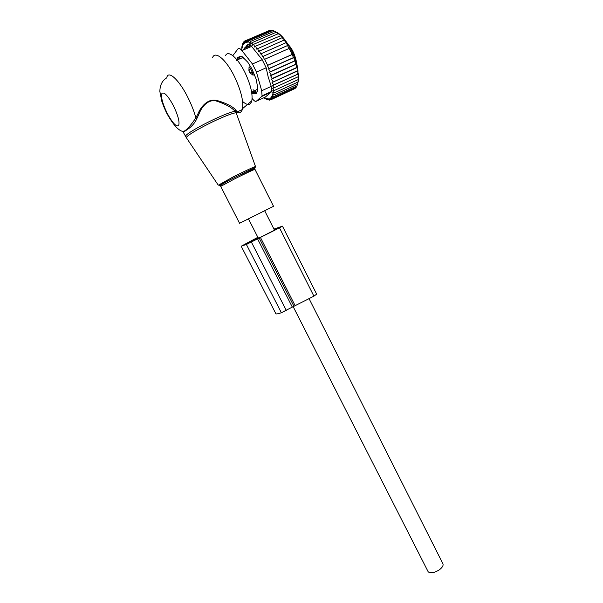 <?xml version="1.0" encoding="UTF-8"?>
<svg xmlns="http://www.w3.org/2000/svg" width="603" height="603" viewBox="0 0 603 603"><rect width="100%" height="100%" fill="white"/><g stroke="black" fill="none" stroke-linecap="round" stroke-linejoin="round"><path stroke-width="0.9" d="M241.215 175.548C255.785 168.222 260.534 165.026 247.305 171.275L229.464 180.086L221.324 184.759L220.706 186.387L233.994 179.219C244.878 173.709 256.154 168.478 255.001 169.443L273.521 206.301L239.572 223.261M242.602 101.447C247.418 105.691 250.494 105.48 251.813 100.799C252.876 93.947 250.569 84.473 244.901 72.375C237.808 57.73 227.994 49.574 225.462 55.747M236.519 112.105C239.383 113.387 241.313 112.535 242.316 109.55L242.549 108.63C243.612 100.965 240.899 90.239 234.401 76.46C226.276 59.772 215.271 50.471 212.648 57.458M236.527 113.824L236.964 112L236.308 113.138L235.283 111.434C233.165 110.794 217.796 117.065 203.98 124.293C192.568 130.331 186.365 134.303 185.362 136.225L185.618 136.647M197.965 113.786L198.877 114.253C201.99 105.819 209.347 97.912 217.984 101.59C226.11 104.387 231.876 107.666 235.283 111.434L235.75 109.874C232.283 106.309 226.396 103.294 218.09 100.822C209.279 97.505 201.432 105.45 197.965 113.786L195.869 117.871C190.375 126.035 186.191 130.572 183.335 131.492L183.892 133.361M198.877 114.253L196.955 118.384C192.229 128.989 183.206 130.836 183.583 132.766L186.229 137.529C187.51 135.547 193.684 131.635 204.764 125.786C220.216 117.691 236.873 111.156 236.338 113.266M242.316 109.55L236.964 112L235.75 109.874M183.583 132.766L183.335 131.492C178.91 131.092 173.498 125.22 167.099 113.892C164.627 109.09 162.124 102.48 161.785 101.168L159.87 91.566C159.908 85.136 162.199 80.568 166.737 77.862C167.973 69.744 178.842 79.377 187.691 97.083C191.377 104.387 194.098 111.321 195.869 117.871L196.955 118.384M236.904 111.766L236.293 113.1M309.098 298.726L442.753 563.421C443.718 565.177 442.579 567.317 439.331 569.827C434.273 572.971 430.55 573.619 428.175 571.78L427.874 571.199M281.028 35.6L278.232 33.7L253.773 44.253L254.617 47.026L255.664 46.145L281.028 35.6M268.667 30.798L244.532 41.117L244.403 43.439L243.537 41.991L243.559 44.434L242.745 43.25L242.903 45.775L242.15 44.856L242.444 47.441L241.765 46.8L241.909 50.607C240.19 48.526 238.909 47.916 238.064 48.76L232.841 55.657M270.528 30.489L269.895 30.271L245.707 40.627L245.429 42.798L244.532 41.117M272.443 30.625L271.312 30.15L247.057 40.544L246.619 42.534L245.707 40.627M274.433 31.19L272.88 30.436L248.557 40.868L247.961 42.655L247.057 40.544M278.232 33.7L274.569 31.13L250.192 41.599L249.431 43.16L248.557 40.868M273.687 84.895L298.462 73.883L272.496 85.649L273.687 84.895L272.013 82.536L298.04 70.777L297.234 70.845L297.332 67.483L296.525 67.581L296.359 64.152L295.628 64.257L295.176 60.82L294.558 60.918L293.819 57.594L293.367 57.662L292.334 54.443L287.518 45.549L287.97 45.489L285.792 42.775L286.425 42.715L283.968 40.137L284.729 40.084L282.076 37.71L282.928 37.695L280.161 35.554M297.95 82.573L298.696 77.779L297.015 65.275C293.525 51.308 283.945 35.713 276.837 32.374M250.192 41.599L251.021 44.042L251.933 42.73L252.71 45.293L253.773 44.253M250.637 45.142L244.856 47.629M242.082 48.828L241.592 49.039M251.029 45.587L244.049 48.602M242.338 46.552L241.765 46.8M249.612 44.358L246.74 45.594M242.821 44.569L242.15 44.856M243.544 42.903L242.745 43.25M244.501 41.584L243.537 41.991M276.362 32.223L251.933 42.73M255.664 46.145L256.637 49.107L282.076 37.71M257.564 48.346L258.664 51.428L283.968 40.137M259.441 50.803L260.662 53.968L285.792 42.775M261.272 53.486L262.569 56.622L287.518 45.549M263.006 56.29L264.393 59.411L289.139 48.444M264.649 59.215L267.634 65.312L292.056 54.489M292.334 54.443L267.37 65.501L268.983 68.508L293.367 57.662M293.819 57.594L268.546 68.832L270.227 71.78L294.558 60.918M295.176 60.82L269.601 72.239L271.35 75.134L295.628 64.257M296.359 64.152L270.559 75.714L272.315 78.473L296.525 67.581M264.054 97.663L264.868 98.651L265.456 98.387M272.496 85.649L274.048 87.842L272.737 88.302L274.192 90.533L272.775 90.714L274.116 92.945L272.601 92.839L273.815 95.04L272.224 94.656L273.31 96.804L271.659 96.156L272.594 98.206L270.898 97.302L271.697 99.231L269.971 98.101L270.619 99.879L268.885 98.538L269.375 100.143L267.649 98.606L267.988 100.023L266.285 98.319L266.481 99.525L264.815 97.671L264.868 98.651M272.013 82.536L297.234 70.845M297.332 67.483L271.365 79.166L273.099 81.744M271.365 79.166L272.315 78.473M262.056 95.817L261.687 90.736L256.448 72.104L266.164 67.785L268.147 76.777L271.244 86.402L271.682 91.43L262.056 95.817L261.627 96.503L271.101 92.184L271.682 91.43M271.101 92.184L265.29 97.098M266.481 99.525L267.174 99.209M267.988 100.023L268.81 99.646M269.375 100.143L270.37 99.691M270.619 99.879L294.106 88.95M271.697 99.231L295.161 88.468L295.485 87.706M272.594 98.206L296.141 87.405L296.608 86.131M273.31 96.804L296.94 85.98L297.475 84.224M273.815 95.04L297.528 84.194L297.761 83.304M274.116 92.945L297.912 82.076L298.304 81.111L297.528 84.194M274.192 90.533L298.078 79.656L298.319 79.076M274.048 87.842L298.621 76.551L298.078 79.656M252.114 98.372L252.612 99.02C254.262 101.078 255.529 101.786 256.411 101.153L261.627 96.503M242.888 50.185L247.727 44.607C248.858 43.635 250.155 44.245 251.624 46.416L262.207 59.697L266.164 67.785M256.448 72.104L252.453 63.986L241.901 50.614L251.624 46.416M257.828 88.211L257.587 89.282L257.79 87.925L256.094 79.031L251.994 69.013L247.795 62.199L242.489 56.938L241.501 56.448L238.095 57.179M257.783 89.425L256.637 93.359L255.649 93.812M254.941 93.804L253.109 93.789L253.78 93.488M252.853 92.915L252.122 93.246L253.109 93.789M298.04 70.777L297.739 74.003M298.462 73.883L298.025 76.95M298.568 78.97L297.912 82.076M270.559 75.714L271.35 75.134M269.601 72.239L270.227 71.78M268.546 68.832L268.983 68.508M257.858 237.296L241.637 245.994L246.386 244.471L279.506 227.851L282.46 226.155L273.943 229.087M275.722 313.447L275.91 313.809C276.543 314.133 278.36 313.771 281.367 312.731L292.319 307.093L257.549 238.848M282.475 226.178L316.65 294.143L313.914 296.171L292.319 307.093M245.82 243.846L252.499 240.454L256.735 239.067L248.346 243.386L244.042 245.067L245.82 243.846L246.092 244.366M257.926 237.431L254.579 239.285L260.76 237.122L279.717 227.542L274.146 229.494M274.606 230.195L274.237 229.464M276.272 229.351L276.016 228.854M254.835 93.744L255.785 93.571L255.484 90.231L252.672 92.749M257.587 89.282L255.484 90.231M297.219 66.089C295.802 56.757 292.968 49.778 288.724 45.165L288.226 44.667M253.072 89.711L254.624 90.94M242.285 56.765L242.074 57.858L243.898 58.22M254.36 74.561L252.996 75.171L249.921 72.805L248.918 70.77L250.396 68.425L249.039 67.144L248.918 70.77M250.456 66.518L249.039 67.144M242.074 57.858L237.213 59.968L238.622 57.617L237.476 57.617M252.996 75.171L252.604 72.895L250.396 68.425L251.368 67.996M239.934 58.785L238.622 57.617L241.26 56.471M227.271 181.239L226.449 181.631M218.505 185.106L232.57 177.237C244.177 171.358 256.305 165.75 255.529 166.594C256.501 166.835 253.757 168.395 247.305 171.275L254.142 168.486L254.986 169.36M186.606 138.087L218.188 185.031C218.505 185.596 222.266 183.953 229.464 180.086C220.329 184.835 217.464 186.561 220.864 185.257M239.595 223.306L220.751 186.47M167.302 113.47C172.375 122.763 176.121 126.826 178.533 125.665C179.943 122.432 178.209 115.716 173.34 105.517C168.018 95.839 164.22 91.784 161.936 93.367C160.767 96.985 162.554 103.686 167.302 113.47M261.687 90.736L271.244 86.402M256.411 101.153L265.712 96.902M252.453 63.986L262.207 59.697M256.486 93.638L256.087 93.819M281.367 312.731L246.386 244.471M286.304 310.432L251.353 242.052M293.94 306.301L259.192 238.034M295.176 305.736L260.428 237.431M313.914 296.171L279.506 227.851M251.504 241.818L251.134 241.102M252.838 241.125L252.499 240.454M253.185 92.236L255.815 92.38L257.089 91.807M296.375 62.983C295.184 57.293 292.96 52.016 289.696 47.177M253.554 72.473L249.921 72.805M251.813 100.799L242.549 108.63M255.506 166.541L236.368 113.372M248.594 219.115L258.25 238.072M293.171 306.648L428.175 571.78M264.815 211.012L274.523 230.233M298.696 77.779L298.206 79.483M275.91 313.809L241.313 246.454M255.732 93.706C253.742 93.571 252.717 93.239 252.649 92.726M256.697 93.163L255.785 93.571M255.001 90.608L251.639 92.131M237.439 57.782L236.67 60.481M239.821 56.607L238.185 57.315"/></g></svg>
